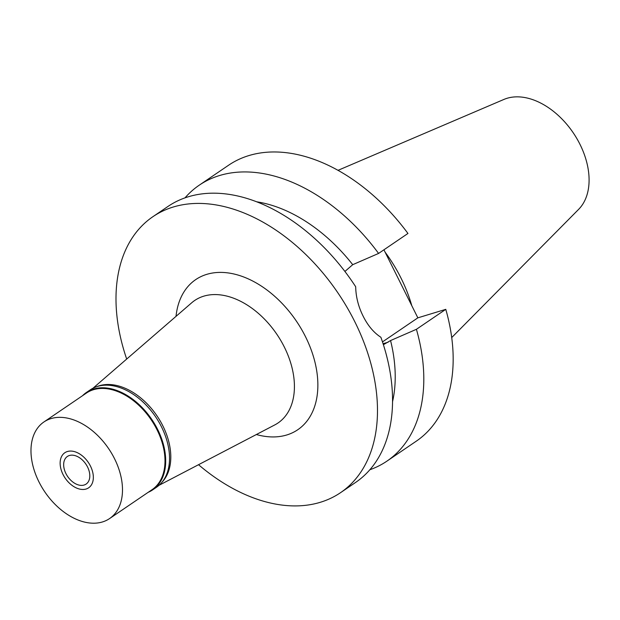 <?xml version="1.0" encoding="UTF-8"?>
<svg xmlns="http://www.w3.org/2000/svg" width="620" height="620" viewBox="0 0 620 620"><rect width="100%" height="100%" fill="white"/><g stroke="black" fill="none" stroke-linecap="round" stroke-linejoin="round"><path stroke-width="0.93" d="M96.968 386.578A58.404 38.549 55.8 0 1 99.285 385.756A58.404 38.549 55.8 0 1 157.93 417.275A58.404 38.549 55.8 0 1 162.006 482.228M92.977 388.236L191.735 302.754A74.082 48.895 -124.2 0 1 203.701 296.182A74.082 48.895 55.8 0 1 282.216 343.023A74.082 48.895 55.8 0 1 274.8 424.909L158.999 485.328M256.37 434.527A90.768 59.907 -124.2 0 0 286.781 434.969A90.768 59.907 -124.2 0 0 305.536 336.761A90.768 59.907 -124.2 0 0 206.708 274.373A90.768 59.907 -124.2 0 0 176.018 316.363M126.689 359.05A166.865 110.127 55.8 0 1 152.915 216.682A166.865 110.127 55.8 0 1 173.143 207.049A166.865 110.127 55.8 0 1 346.828 307.001A166.865 110.127 55.8 0 1 340.574 492.652A166.865 110.127 55.8 0 1 320.346 502.285A166.865 110.127 55.8 0 1 198.532 464.706M340.574 492.652L355.632 482.414A166.865 110.127 -124.2 0 0 380.882 337.264C373.767 332.661 367.846 325.616 363.111 316.115C358.352 306.582 355.88 296.794 355.686 286.742A166.865 110.127 -124.2 0 0 188.201 196.811A166.865 110.127 -124.2 0 0 167.974 206.445L152.915 216.682M256.641 201.794A141.833 93.612 -124.2 0 1 352.726 264.678L344.914 271.459M383.392 344.704L390.561 340.55A141.833 93.612 -124.2 0 1 392.553 401.667M390.561 340.55L416.415 329.305L445.78 309.341L417.849 317.843L382.478 341.899M417.849 317.843L383.927 249.798M416.415 329.305A166.865 110.127 55.8 0 1 386.88 461.164L416.245 441.2A166.865 110.127 -124.2 0 0 445.78 309.341M378.588 253.433L407.952 233.461A166.865 110.127 -124.2 0 0 248.822 155.597A166.865 110.127 -124.2 0 0 228.586 165.23L199.229 185.194A166.865 110.127 55.8 0 1 219.457 175.561A166.865 110.127 55.8 0 1 378.588 253.433L352.726 264.678M184.993 197.865A166.865 110.127 55.8 0 1 199.229 185.194M386.88 461.164A166.865 110.127 55.8 0 1 369.869 469.743M411.781 305.66A116.552 76.927 -124.2 0 0 385.082 252.123M451.716 337.559L578.638 209.351A67.014 44.229 -124.2 0 0 574.531 134.78A67.014 44.229 -124.2 0 0 507.028 98.301A67.014 44.229 -124.2 0 0 503.905 99.44L338.009 170.337M84.095 485.034A16.686 11.013 -124.2 0 0 86.118 484.073A16.686 11.013 -124.2 0 0 86.746 465.504A16.686 11.013 -124.2 0 0 69.378 455.514A16.686 11.013 -124.2 0 0 67.355 456.475A16.686 11.013 -124.2 0 0 66.727 475.044A16.686 11.013 -124.2 0 0 84.095 485.034M67.386 451.523A21.189 13.989 55.8 0 1 90.466 466.093A21.189 13.989 55.8 0 1 86.087 489.025A21.189 13.989 55.8 0 1 84.328 489.389A21.189 13.989 55.8 0 1 65.17 478.136A21.189 13.989 55.8 0 1 61.744 456.188A21.189 13.989 55.8 0 1 67.386 451.523A21.189 13.989 -124.2 0 0 61.744 456.188A21.189 13.989 -124.2 0 0 65.17 478.136A21.189 13.989 -124.2 0 0 84.328 489.389A21.189 13.989 -124.2 0 0 86.087 489.025A21.189 13.989 -124.2 0 0 90.466 466.093A21.189 13.989 -124.2 0 0 67.386 451.523M82.53 395.707A58.9 38.874 55.8 0 1 86.428 392.452A58.9 38.874 55.8 0 1 93.566 389.05A58.9 38.874 55.8 0 1 154.876 424.336A58.9 38.874 55.8 0 1 152.667 489.87A58.9 38.874 55.8 0 1 148.203 492.303M109.577 518.568L152.078 489.668A58.404 38.549 -124.2 0 0 154.272 424.692A58.404 38.549 -124.2 0 0 93.481 389.709A58.404 38.549 -124.2 0 0 86.397 393.08L43.896 421.98A58.404 38.549 55.8 0 1 50.98 418.608A58.404 38.549 55.8 0 1 111.763 453.592A58.404 38.549 55.8 0 1 109.577 518.568A58.404 38.549 55.8 0 1 102.494 521.939A58.404 38.549 55.8 0 1 41.703 486.956A58.404 38.549 55.8 0 1 43.896 421.98M152.667 489.87L156.504 487.258A58.9 38.874 -124.2 0 0 158.712 421.724A58.9 38.874 -124.2 0 0 97.402 386.446A58.9 38.874 -124.2 0 0 90.264 389.848L86.428 392.452M383.083 343.728L388.159 342.186"/></g></svg>
